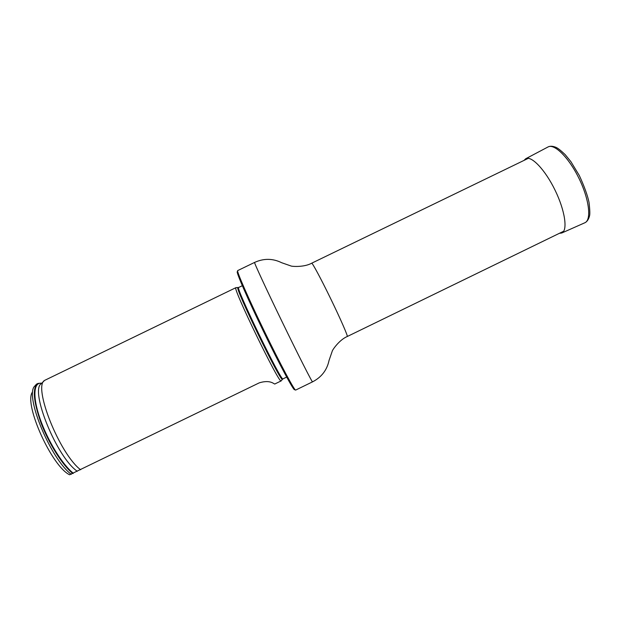<?xml version="1.0" encoding="UTF-8"?>
<svg xmlns="http://www.w3.org/2000/svg" width="621" height="621" viewBox="0 0 621 621"><rect width="100%" height="100%" fill="white"/><g stroke="black" fill="none" stroke-linecap="round" stroke-linejoin="round"><path stroke-width="0.93" d="M294.633 389.631C294.269 391.913 279.535 364.581 263.351 331.125C247.352 298.189 235.421 270.609 237.393 271.68M312.542 381.853C312.518 383.126 298.375 355.313 282.213 321.965C266.262 289.114 253.601 261.705 254.587 262.427L237.719 270.577C236.104 270.166 248.159 297.886 264.111 330.745C280.265 364.123 295.037 391.649 295.697 390.058L312.542 381.853C321.507 377.234 327.011 370.077 329.06 360.397L332.227 351.214C332.126 350.415 339.159 339.881 347.248 336.52L563.713 231.214M281.251 380.782L281.158 380.906C279.823 385.393 231.555 285.939 235.91 287.67L236.065 287.663M32.191 392.425C24.064 404.876 51.916 466.503 69.599 474.77L259.221 382.87C271.455 379.066 274.513 385.105 275.08 383.863L281.166 380.898L282.454 379.299C281.228 383.584 233.845 285.947 237.975 287.639L238.099 287.632M41.84 383.165L38.013 383.413L36.499 384.143L33.899 387.03C25.849 399.28 51.636 460.091 71.275 474.32M38.013 383.413C32.207 387.62 33.247 400.894 41.149 423.235C49.051 443.976 62.674 465.432 72.836 473.559M80.621 469.771C59.507 453.967 32.742 386.417 44.627 380.386L235.918 287.663L238.689 287.461L242.337 285.699M524.023 160.404L525.708 158.751C531.335 155.351 545.23 169.82 555.143 190.344C565.133 210.822 567.904 230.694 561.749 233.015L559.405 233.31M528.331 158.316L311.672 263.211C312.153 262.326 321.057 278.868 330.706 298.763C340.525 318.938 348.265 336.706 347.248 336.52M282.539 379.206L283.036 378.849C282.019 383.467 234.428 285.404 238.689 287.461M267.628 339.897L259.757 323.673M73.363 473.272C62.473 464.787 47.483 440.405 39.969 418.476C32.37 396.485 33.635 381.744 41.731 383.273M77.299 471.269C56.759 457.576 29.397 389.786 41.405 383.599L44.169 380.836M525.708 158.751L547.994 146.975C554.289 143.21 569.007 157.726 579.129 178.701C589.345 199.628 591.634 220.176 584.788 222.792L561.749 233.015M254.587 262.427C263.762 258.243 272.782 258.344 281.662 262.722L290.83 265.92C291.396 266.494 304.026 267.488 311.672 263.211M283.036 378.849L286.685 377.071M547.994 146.975C550.144 145.865 552.892 146.028 556.245 147.472C558.132 148.341 561.12 150.74 565.219 154.676L570.909 161.677L579.346 175.58C584.361 186.525 587.582 195.444 589.019 202.345C589.896 209.782 590.059 214.33 589.508 215.992C588.553 219.539 586.977 221.806 584.788 222.792"/></g></svg>
